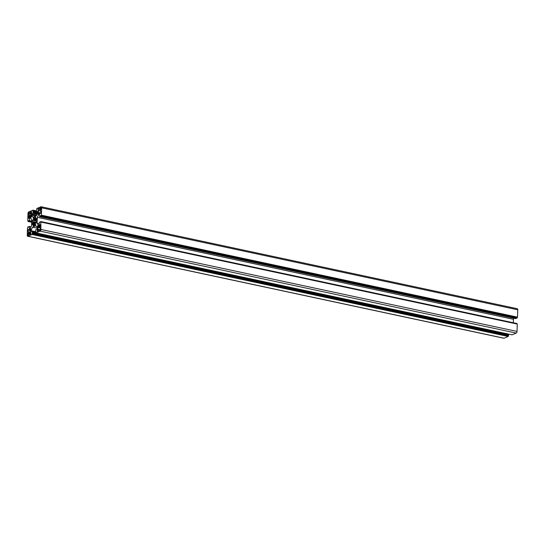 <?xml version="1.0" encoding="UTF-8"?>
<svg xmlns="http://www.w3.org/2000/svg" width="545" height="545" viewBox="0 0 545 545"><rect width="100%" height="100%" fill="white"/><g stroke="black" fill="none" stroke-linecap="round" stroke-linejoin="round"><path stroke-width="0.82" d="M30.888 233.853L28.258 233.287L28.415 232.885A1.921 0.974 102.1 0 1 28.395 232.381A1.921 0.974 102.1 0 1 28.429 231.993L27.815 231.666L28.027 229.813L28.749 229.527L28.919 230.385L30.036 229.929L30.758 228.628L30.397 232.442L30.929 232.756L30.54 232.654M33.797 225.909L33.013 225.555L33.388 224.056A2.882 1.465 -77.9 0 1 33.191 223.777L32.284 224.601A4.524 2.296 102.1 0 1 32.053 223.573L32.898 222.421A2.882 1.465 102.1 0 1 32.898 222.162A2.882 1.465 102.1 0 1 32.911 221.904L32.128 221.434A4.524 2.296 -77.9 0 1 32.428 220.187L33.313 220.255A2.882 1.465 102.1 0 1 33.531 219.805L33.327 218.313A4.524 2.296 102.1 0 1 33.981 217.571L34.389 218.831A2.882 1.465 -77.9 0 1 34.682 218.709L35.187 217.067A4.524 2.296 -77.9 0 1 35.391 217.094A4.524 2.296 -77.9 0 1 35.806 217.271L35.507 218.974A2.882 1.465 -77.9 0 1 35.697 219.254L36.61 218.429A4.524 2.296 102.1 0 1 36.835 219.451L35.997 220.609A2.882 1.465 -77.9 0 1 35.984 221.12L36.658 221.311M34.996 225.378L34.907 225.453A4.524 2.296 102.1 0 0 35.561 224.717L35.364 223.225A2.882 1.465 102.1 0 0 35.582 222.769L36.461 222.844A4.524 2.296 -77.9 0 0 36.767 221.59L36.679 221.311M28.96 215.875A1.921 0.974 102.1 0 1 28.953 215.507A1.921 0.974 102.1 0 1 29.014 214.968L28.381 214.621L28.422 213.381L29.491 212.414L29.75 213.429A1.921 0.974 102.1 0 1 30.254 213.184L30.629 211.916L31.624 211.767L31.017 213.729L31.447 216.74L31.038 217.387L30.479 216.624L29.41 217.073L29.076 218.17L28.265 218.245L28.313 216.733L28.96 215.875L31.481 216.413M40.63 209.736L40.473 210.145A1.921 0.974 102.1 0 1 40.466 211.031L38.055 210.486L38.164 208.749L39.07 208.388L39.315 209.369A1.921 0.974 102.1 0 1 39.819 209.191L40.201 207.89L40.998 207.584L41.148 209.253L40.63 209.736M40.473 213.381L40.051 213.286L40.861 213.211L41.073 211.365L40.466 211.031M41.025 212.87L38.858 213.095L38.075 214.362L38.491 210.581M39.962 228.348L40.507 228.464L39.88 228.062A1.921 0.974 102.1 0 0 39.928 227.156L40.092 226.768L38.416 226.407L39.485 225.957L39.819 224.853L40.534 224.567L40.582 226.291L40.092 226.768M39.935 227.21L37.435 226.672L37.857 225.637L38.416 226.407M28.258 233.287L27.747 233.771L27.89 235.44L28.687 235.133L29.076 233.832A1.921 0.974 102.1 0 0 29.58 233.655L29.825 234.643L30.724 234.282L30.929 232.756L30.493 232.654M30.69 230.072L30.036 229.929M37.435 226.672L37.939 227.401L39.914 227.824M39.172 229.574L37.871 229.302L37.939 227.401M37.871 229.302L37.305 230.072L37.36 231.475L38.266 231.107L38.634 229.847A1.921 0.974 102.1 0 0 39.138 229.602L39.397 230.617L40.146 230.317L40.507 228.403L40.017 228.348M39.976 212.645L40.051 213.286M39.676 212.754L38.429 212.482M28.803 216.263L30.479 216.624M36.331 211.004L32.904 210.159L28.769 211.903A1.41 0.715 102.1 0 0 27.965 213.572L27.781 221.059L28.095 221.468L28.871 220.602L29.008 221.072L29.491 220.875L29.682 217.918L30.282 217.509L31.767 219.655L31.562 225.712L29.893 229.193L29.307 229.275L29.341 226.393L28.653 227.204M32.993 210.288L33.197 213.184L31.549 214.042L31.419 215.132L32.911 217.278L36.311 215.847L37.986 212.373L37.959 211.351L36.29 211.882L36.794 208.524L40.929 206.787A1.41 0.715 102.1 0 1 41.175 206.759A1.41 0.715 102.1 0 1 41.645 207.822L41.4 215.173L40.977 216.045L40.555 216.215L40.419 215.745L39.553 216.638L39.587 213.749L39.002 213.838L37.326 217.312L37.128 223.375L39.254 223.832M35.793 216.065L31.419 215.132M517.035 308.756A1.41 0.715 102.1 0 1 517.287 308.729A1.41 0.715 102.1 0 1 517.75 309.792L517.505 317.149L41.4 215.173M516.64 318.171L517.505 317.149M516.244 318.096L515.631 318.593M39.581 213.96L39.002 213.838M513.942 318.239L513.438 319.288L37.326 217.312M513.438 319.288L513.322 322.756M39.908 221.972L39.301 222.353L39.117 225.31L38.613 225.521L37.128 223.375M40.855 221.577L516.933 323.532L40.827 221.556L40.296 222.149M40.827 221.556L40.923 229.459A1.41 0.715 -77.9 0 1 40.119 231.128L35.956 232.872L35.697 229.84L37.346 228.989L37.469 227.899L35.984 225.746L32.577 227.176L37.462 228.226M516.933 323.532L40.882 221.686M41.141 221.985L517.273 324.071L517.035 331.428L40.923 229.459M512.041 334.828L516.231 333.097A1.41 0.715 -77.9 0 0 517.035 331.428M35.636 231.673L30.908 230.658L32.577 227.176M31.126 231.605L30.908 230.658M30.874 231.55L32.598 231.148L32.1 234.5L27.965 236.244A1.41 0.715 -77.9 0 1 27.713 236.271A1.41 0.715 -77.9 0 1 27.25 235.208L27.495 227.851L27.911 226.986L28.388 227.156M508.614 334.105L32.475 232.156M508.356 334.725L508.58 334.133M508.594 334.773L32.536 232.933M27.713 236.271L503.825 338.241A1.41 0.715 -77.9 0 0 504.07 338.213L508.206 336.476L508.649 334.903M29.035 221.066L31.699 221.638L29.008 221.072M34.73 225.317L34.498 224.199A2.882 1.465 102.1 0 1 34.212 224.322L33.708 225.957A4.524 2.296 -77.9 0 1 33.497 225.937A4.524 2.296 -77.9 0 1 33.082 225.759M30.908 233.417L28.415 232.885M33.013 223.784L32.053 223.573M35.486 222.98L32.898 222.421M35.691 219.24L33.265 218.722M38.348 214.151L37.85 214.042M29.416 233.764L27.911 233.437M28.899 234.023L27.747 233.771M28.544 235.195L27.706 235.018M30.888 233.934L29.723 233.689M30.867 234.084L29.75 233.846M30.152 234.52L29.73 234.432M28.919 230.385L30.459 230.712L28.967 230.378M28.831 229.983L28.027 229.813M28.885 230.365L27.87 230.147M28.238 231.754L27.815 231.666M28.34 231.727L30.404 232.17L28.381 231.754M30.397 232.415L28.429 231.993M40.01 226.836L37.448 226.291M38.688 229.84L37.714 229.636M38.504 229.956L37.469 229.738M38.436 230.31L37.305 230.072M37.687 231.353L37.271 231.257M40.432 229.874L39.301 229.636M40.391 230.004L39.329 229.779M39.724 230.494L39.301 230.406M40.623 225.024L39.819 224.853M40.609 225.392L39.656 225.187M40.596 225.828L39.642 225.623M40.582 226.189L39.485 225.957M38.518 213.797L37.864 213.66M41.025 212.884L40.017 212.666M40.991 213.054L40.064 212.857M41.073 211.399L40.602 211.297M41.182 208.101L40.201 207.89M41.168 208.469L40.037 208.224M41.148 209.096L40.017 208.851M41.093 209.471L39.819 209.191M40.766 209.682L39.315 209.369M39.145 208.96L38.164 208.749M39.165 209.328L38.007 209.082M38.402 210.37L37.966 210.275M40.487 210.833L38.443 210.397M31.61 212.128L30.629 211.916M31.596 212.496L30.465 212.25M31.562 213.075L30.452 212.836M31.201 213.381L30.254 213.184M31.017 213.701L29.75 213.429M29.58 212.891L28.749 212.714M31.011 213.933L28.422 213.381M28.803 214.716L28.381 214.621M30.97 215.132L28.974 214.703M30.963 215.384L29.014 214.968M30.152 216.76L28.476 216.399M29.573 217.005L28.313 216.733M28.681 218.341L28.265 218.245M36.379 210.901L32.959 210.172M36.317 211.242L33.245 210.588M36.311 211.351L33.279 210.697M37.966 212.414L33.252 211.399M37.871 212.611L33.156 211.603M37.837 212.679L33.034 211.651M37.741 212.884L32.938 211.855M37.598 213.177L32.925 212.175M37.585 213.204L33.191 212.264M37.537 213.299L33.218 212.373M37.183 214.042L33.197 213.184M37.087 214.24L33.095 213.388M36.658 215.132L31.549 214.042M36.563 215.336L31.453 214.24M36.352 212.012L37.986 212.359L36.379 212.005M517.75 309.792L41.645 207.822M517.409 317.347L41.304 215.377M517.287 317.401L41.182 215.425M517.191 317.599L41.086 215.629M517.185 317.817L41.079 215.847M517.089 318.014L40.977 216.045M516.694 318.185L40.582 216.208M40.5 216.099L40.139 216.024M516.244 318.212L40.132 216.242M516.142 318.416L40.037 216.44M515.693 318.607L39.581 216.631M516.98 323.873L40.875 221.904M517.273 324.071L41.168 222.101M516.231 333.097L40.119 231.128M512.096 334.841L35.984 232.865M32.543 231.019L35.636 231.679L32.571 231.032M35.636 231.795L32.598 231.148M35.902 232.667L32.571 231.959M508.465 334.18L32.353 232.211M508.362 334.378L32.257 232.408M508.356 334.705L32.244 232.735M508.621 335.604L32.516 233.635M508.526 335.809L32.421 233.832M508.403 335.856L32.298 233.887M508.308 336.061L32.203 234.084M508.301 336.272L32.196 234.302M508.206 336.476L32.1 234.5M504.07 338.213L27.965 236.244M28.756 226.911L28.36 226.829M28.749 227.02L28.395 226.938M29.341 226.393L31.058 226.761L29.369 226.407M31.011 226.863L29.396 226.516M30.54 217.877L29.777 217.714M30.718 218.143L29.682 217.918M31.719 221.134L29.587 220.677M31.712 221.352L29.491 220.875M28.953 220.957L28.592 220.882M31.699 221.767L28.585 221.1M31.692 221.985L28.49 221.297M31.678 222.231L28.095 221.468M35.629 224.56L34.655 224.349M35.643 224.445L34.621 224.227M36.835 219.417L35.902 219.219M36.842 219.499L35.841 219.281M35.589 217.155L35.187 217.067M35.868 217.544L34.989 217.36M35.514 218.559L34.853 218.416M35.459 218.872L34.682 218.709M35.595 219.083L34.389 218.831M34.226 218.504L33.327 218.313M36.426 220.044L33.565 219.431M36.059 220.35L33.531 219.805M35.997 220.834L33.313 220.255M35.99 221.011L33.177 220.405M33.007 220.309L32.428 220.187M36.597 222.394L32.128 221.434M36.569 222.476L32.843 221.672L36.576 222.469M36.515 222.673L32.911 221.904M35.323 223.314L32.761 222.762M35.445 223.893L32.182 223.191M35.616 224.295L33.191 223.777M34.369 224.268L33.388 224.056M34.049 224.54L33.402 224.404M33.913 225.576L33.047 225.392M30.888 233.894L29.662 233.635M40.446 229.827L39.233 229.568M41.073 211.412L40.555 211.303M40.698 209.709L39.233 209.396M31.017 213.756L29.662 213.463M30.97 215.112L28.926 214.675M36.386 210.895L32.938 210.159M37.591 213.197L33.163 212.25M517.287 308.729L41.175 206.759M516.66 318.185L40.555 216.215M515.659 318.607L39.553 216.638M517.219 323.941L41.113 221.972M512.062 334.841L35.956 232.872M28.756 226.904L28.34 226.815M31.678 222.244L28.068 221.468M35.643 224.417L34.567 224.186M36.835 219.54L35.759 219.308M35.616 219.117L34.328 218.838M35.99 221.018L33.143 220.412M35.595 224.247L33.129 223.722"/></g></svg>
